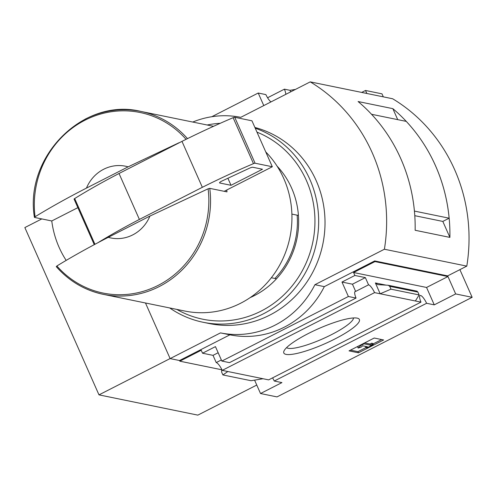 <?xml version="1.0" encoding="UTF-8"?>
<svg xmlns="http://www.w3.org/2000/svg" width="497" height="497" viewBox="0 0 497 497"><rect width="100%" height="100%" fill="white"/><g stroke="black" fill="none" stroke-linecap="round" stroke-linejoin="round"><path stroke-width="0.75" d="M271.343 277.748L276.475 278.798M170.111 358.567L98.984 394.866L197.843 415.125L256.769 385.051M98.984 394.866L24.85 227.57L41.798 218.922M272.561 377.875A8.791 2.305 -117 0 1 274.263 381.031L281.923 382.603L260.521 393.525L277.003 396.904L472.15 297.312L455.668 293.932L434.266 304.854L426.606 303.288A8.791 2.305 63 0 0 420.083 295.541A8.791 2.305 63 0 0 420.971 302.133L374.576 292.627A8.791 2.305 63 0 0 368.557 284.831L355.653 291.416A8.791 2.305 63 0 0 355.15 291.466A8.791 2.305 63 0 0 356.038 298.057L229.508 362.636L221.848 361.064L215.45 346.626L202.54 353.212L201.235 350.261L179.833 361.182L179.541 360.524L170.123 358.598L220.482 332.891A91.541 86.472 -78.4 0 0 314.912 284.7L384.398 249.239A164.774 155.648 -78.4 0 0 310.234 81.875L240.747 117.342A91.541 86.472 -78.4 0 0 192.749 122.051M260.521 393.525L254.588 380.137M221.569 369.731L179.833 361.182M145.478 302.984L170.123 358.598M128.108 166.849L86.466 188.096A36.616 34.591 101.6 0 1 128.108 166.849L179.156 142.676M85.055 119.212A93.374 88.199 101.6 0 1 140.881 111.421C83.62 97.201 24.235 156.387 34.417 217.351L35.057 216.76C50.675 207.212 67.816 197.657 86.466 188.096M270.964 101.922A8.791 2.305 63 0 1 265.876 94.598L258.216 93.032L211.797 116.72M258.216 93.032L263.783 105.588M285.794 94.349A8.791 2.305 63 0 0 284.414 89.168L267.579 97.76M290.695 91.852L290.012 90.317L284.414 89.168M295.479 89.41L290.012 90.317M383.317 96.853L381.988 93.852L365.506 90.473L361.692 92.423M384.398 249.239L466.801 266.119L447.673 275.885L374.688 260.931L374.98 261.59L447.965 276.543L455.668 293.932M472.15 297.312L459.893 269.647M365.506 90.473L366.836 93.473M356.038 298.057L348.378 296.492L221.848 361.064M374.98 261.59L353.572 272.511L354.883 275.462L341.979 282.048L348.378 296.492M179.541 360.524L229.9 334.823A91.541 86.472 101.6 0 0 324.324 286.632L374.688 260.931M354.883 275.462L365.357 277.612L368.557 284.831M388.219 285.266L389.71 286.315L390.971 289.167L380.174 293.777L375.378 282.942L377.751 284.619L388.219 285.266L416.964 291.155L417.89 292.087L419.151 294.938L415.374 300.983M434.266 304.854L426.556 287.465L447.965 276.543M353.572 272.511L426.556 287.465M221.358 359.958L216.22 362.58A8.791 2.305 -117 0 1 222.234 370.371L268.635 379.882L420.971 302.133M216.22 362.58L213.02 355.355L202.54 353.212M374.576 292.627L222.234 370.371M286.073 354.386A41.332 8.169 -23.9 0 1 283.924 351.149A41.332 8.169 -23.9 0 1 318.291 328.784A41.332 8.169 -23.9 0 1 357.946 318.347A41.332 8.169 -23.9 0 1 333.686 339.588A41.332 8.169 -23.9 0 1 286.073 354.386M263.031 378.733L251.072 380.714L222.892 374.943L221.631 372.091L221.699 369.29M222.892 374.943L227.837 371.52M390.971 289.167L419.151 294.938M374.216 338.028L349.037 350.876L358.455 352.808L383.634 339.96L374.216 338.028M426.606 303.288L274.263 381.031M229.9 334.823L220.482 332.891M324.324 286.632L314.912 284.7M466.801 266.119A164.774 155.648 -78.4 0 0 392.636 98.76L310.234 81.875M350.497 350.137L357.946 351.659L358.455 352.808M357.946 351.659L365.929 347.583M373.03 343.961L381.665 339.557M360.934 345.44L358.151 348.049L361.207 347.086L362.599 345.782L367.413 346.763L365.835 347.565L367.016 347.807L373.309 344.595L372.135 344.353L370.557 345.16L364.084 343.831L360.934 345.44L360.71 344.924M358.61 345.993L357.641 346.9L358.151 348.049M363.854 343.315L364.084 343.831M373.309 344.595L372.8 343.446L371.626 343.203L370.048 344.011L370.557 345.16M370.048 344.011L364.661 342.905M371.626 343.203L372.135 344.353M365.444 346.359L365.835 347.565M355.653 291.416L352.454 284.197L365.357 277.612M341.979 282.048L352.454 284.197M213.02 355.355L218.158 352.74M442.821 221.426L449.897 237.398L415.15 230.273A164.774 155.648 -78.4 0 0 358.101 101.537L392.847 108.657L397.712 119.634M449.897 237.398A164.774 155.648 -78.4 0 0 392.847 108.657M414.784 215.686L442.808 221.426L449.151 218.195A164.774 155.648 -78.4 0 0 406.254 121.386L371.52 114.273M414.411 211.082L449.151 218.195M414.423 211.076A164.774 155.648 -78.4 0 0 371.526 114.273M149.92 216.071A36.616 34.591 101.6 0 1 108.284 237.324L149.92 216.071L208.106 188.798L209.759 188.357L226.999 191.885A93.374 88.199 -78.4 0 0 226.744 190.009L272.319 166.75L251.954 120.808L234.714 117.273A1.833 0.36 156.1 0 0 233.112 117.696A183.082 36.188 156.1 0 0 181.983 141.365L119.031 173.49A183.082 36.188 156.1 0 0 74.68 198.552A1.833 0.36 156.1 0 0 74.09 199.135A1.833 0.36 156.1 0 0 74.19 199.198M209.759 188.357A93.374 88.199 101.6 0 1 103.401 294.367A93.374 88.199 101.6 0 1 56.335 266.653L56.875 265.982C72.494 256.433 89.628 246.879 108.284 237.324M56.335 266.653L56.254 266.616C69.083 281.147 84.794 290.397 103.401 294.367L184.797 311.041A93.374 88.199 101.6 0 0 281.259 262.143A93.374 88.199 101.6 0 0 265.733 151.902M34.523 217.431L51.763 220.966A93.374 88.199 -78.4 0 0 66.176 260.385M291.894 214.108L298.424 215.443M224.19 191.314L226.744 190.009M51.763 220.966L77.861 207.647M272.319 166.75L255.073 163.215A1.833 0.36 156.1 0 0 253.47 163.637A183.082 36.188 156.1 0 0 202.341 187.307L181.983 141.365M202.341 187.307L139.39 219.432L119.031 173.49M231.012 185.3L262.491 169.241L252.88 167.272A3.659 0.721 156.1 0 0 249.121 168.359L222.283 180.871A3.659 0.721 156.1 0 0 219.544 182.871A3.659 0.721 156.1 0 0 219.749 182.995L231.012 185.3L227.893 178.255M139.39 219.432A183.082 36.188 156.1 0 0 97.76 242.816M353.541 317.956A36.772 7.269 -23.9 0 1 325.703 337.469A36.772 7.269 -23.9 0 1 288.185 348.298A36.772 7.269 -23.9 0 1 286.595 347.62M297.144 215.182A78.576 74.221 101.6 0 1 274.928 278.482M254.905 127.462A100.692 95.12 101.6 0 1 322.273 246.686A100.692 95.12 101.6 0 1 209.461 323.572L203.105 322.267A100.692 95.12 101.6 0 1 169.688 307.947M207.168 125.002A100.692 95.12 101.6 0 1 220.239 123.299M255.241 128.214A100.692 95.12 101.6 0 1 315.017 248.978A100.692 95.12 101.6 0 1 203.105 322.267M256.986 132.159A97.766 92.349 101.6 0 1 305.779 263.783A97.766 92.349 101.6 0 1 176.814 309.407M277.096 166.153A80.557 76.097 101.6 0 1 250.159 297.61M35.057 216.76A92.156 87.05 101.6 0 1 84.838 120.268A92.156 87.05 101.6 0 1 186.077 139.322M213.536 126.306L140.881 111.421A93.374 88.199 101.6 0 1 187.499 138.62M375.378 282.942L385.958 285.11M389.71 286.315L417.89 292.087M208.106 188.798A92.156 87.05 101.6 0 1 158.183 285.371A92.156 87.05 101.6 0 1 56.875 265.982M94.952 244.307L74.68 198.552M255.073 163.215L234.714 117.273M253.47 163.637L233.112 117.696M219.749 182.995L219.587 182.641M94.268 244.673L74.09 199.135"/></g></svg>
